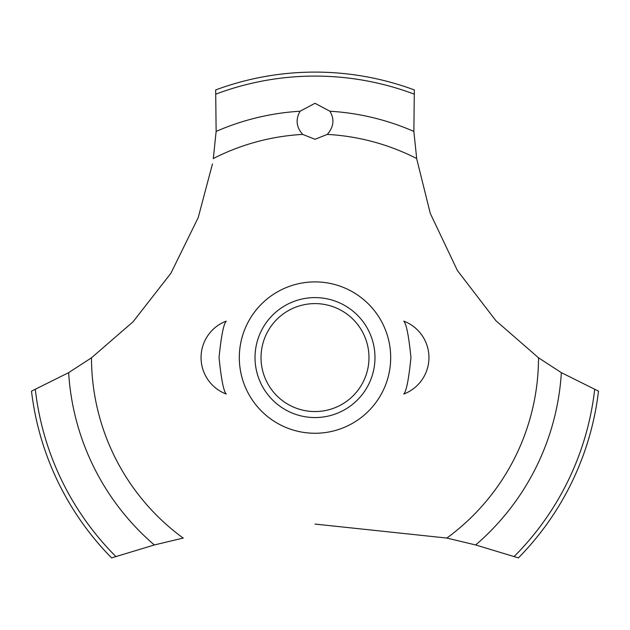 <?xml version="1.0" encoding="UTF-8"?>
<svg xmlns="http://www.w3.org/2000/svg" width="630" height="630" viewBox="0 0 630 630"><rect width="100%" height="100%" fill="white"/><g stroke="black" fill="none" stroke-linecap="round" stroke-linejoin="round"><path stroke-width="0.94" d="M219.043 357.58C221.232 379.189 223.626 391.34 226.241 394.041C223.626 391.34 221.232 379.189 219.043 357.58C221.232 379.189 223.626 391.34 226.241 394.041C223.626 391.34 221.232 379.189 219.043 357.58C221.232 335.979 223.626 323.82 226.241 321.119C223.626 323.82 221.232 335.979 219.043 357.58M410.957 357.58C408.768 379.189 406.374 391.34 403.759 394.041C406.374 391.34 408.768 379.189 410.957 357.58C408.768 335.979 406.374 323.82 403.759 321.119C406.374 323.82 408.768 335.979 410.957 357.58C408.768 335.979 406.374 323.82 403.759 321.119C406.374 323.82 408.768 335.979 410.957 357.58M91.618 357.706L68.646 372.653L31.5 391.143A285.477 285.477 0 0 0 111.597 557.897L154.342 544.958L183.314 538.028M390.687 357.58A75.687 75.687 0 0 1 315 433.267A75.687 75.687 0 0 1 239.313 357.58A75.687 75.687 0 0 1 315 281.893A75.687 75.687 0 0 1 390.687 357.58A75.687 75.687 0 0 0 277.161 292.036A75.687 75.687 0 0 0 277.161 423.124A75.687 75.687 0 0 0 390.687 357.58M212.475 163.902L198.198 217.626L170.927 273.223L133.072 321.773L91.492 357.801A223.508 223.508 0 0 0 183.149 538.059M315 524.073L446.851 538.059A223.508 223.508 0 0 0 538.508 357.801L495.865 320.67L457.396 270.514L430.282 213.405L416.737 158.949M416.674 158.532A223.508 223.508 0 0 0 327.301 134.411L315 139.277L302.699 134.411A223.508 223.508 0 0 0 213.326 158.532M302.825 134.529C296.297 127.362 295.383 119.59 300.085 111.219L315 103.288L329.907 111.219C334.688 119.283 333.774 127.055 327.175 134.529M416.698 158.689L413.863 131.426L414.335 89.94A285.477 285.477 0 0 0 215.665 89.94L216.137 131.426L213.302 158.689M446.686 538.028L475.658 544.958L518.403 557.897A285.477 285.477 0 0 0 598.5 391.143L561.354 372.653L538.382 357.706M255.024 357.58A59.976 59.976 0 0 1 315 297.604A59.976 59.976 0 0 1 374.976 357.58A59.976 59.976 0 0 1 315 417.556A59.976 59.976 0 0 1 255.024 357.58M261.025 357.58A53.975 53.975 0 0 0 315 411.555A53.975 53.975 0 0 0 368.975 357.58A53.975 53.975 0 0 0 315 303.605A53.975 53.975 0 0 0 261.025 357.58M329.915 111.219A246.818 246.818 0 0 1 413.863 131.426M215.972 94.083A281.492 281.492 0 0 1 414.028 94.083M216.137 131.426A246.818 246.818 0 0 1 300.085 111.219M594.673 389.529A281.492 281.492 0 0 1 514.19 556.471M561.354 372.653A246.818 246.818 0 0 1 475.658 544.958M154.342 544.958A246.818 246.818 0 0 1 68.646 372.653M115.81 556.471A281.492 281.492 0 0 1 35.327 389.529M226.241 321.119A38.981 38.981 0 0 0 226.241 394.041M403.759 394.041A38.981 38.981 0 0 0 403.759 321.119"/></g></svg>
